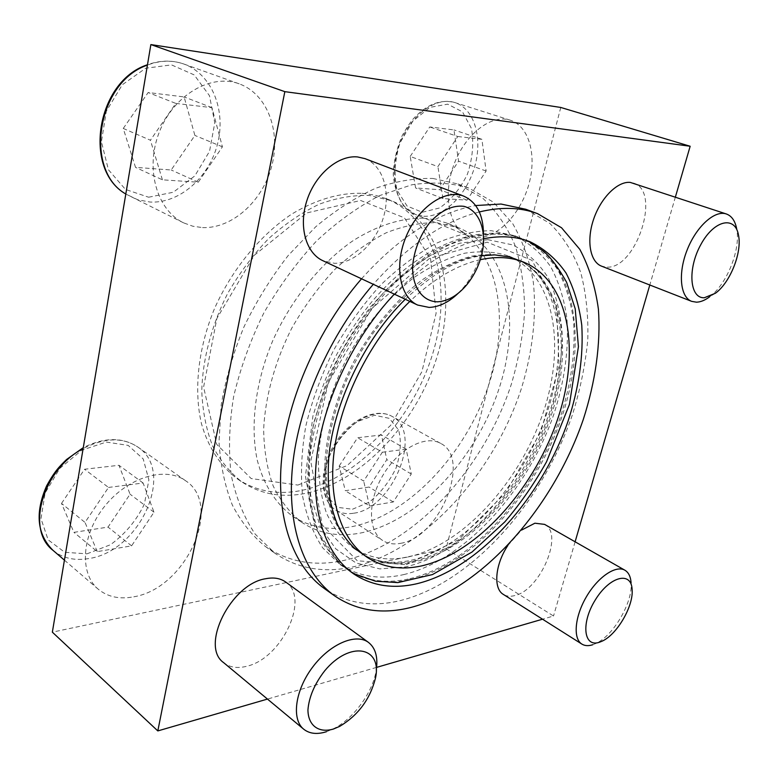 <?xml version="1.0" encoding="UTF-8"?>
<svg xmlns="http://www.w3.org/2000/svg" width="778" height="778" viewBox="0 0 778 778"><rect width="100%" height="100%" fill="white"/><g stroke="black" fill="none" stroke-linecap="round" stroke-linejoin="round"><path stroke-width="0.58" stroke-dasharray="3.89 2.92" d="M133.816 596.794C186.166 588.392 223.724 504.932 185.514 480.697C165.753 466.226 128.633 476.729 105.263 505.525C81.651 534.126 78.899 573.182 98.213 589.179C107.772 596.979 119.637 599.517 133.816 596.794M476.7 237.64C496.928 238.418 520.015 214.796 528.505 185.592C537.209 156.436 529.536 126.299 510.3 120.201C491.258 113.734 464.524 134.575 453.555 165.617C442.342 196.571 449.772 228.781 468.21 235.851L476.7 237.64M362.208 193.314L374.918 195.142L386.783 198.837C437.557 219.911 453.38 291.021 431.489 357.559C409.841 424.253 353.465 482.438 296.486 491.346C274.809 494.565 255.272 490.529 237.883 479.238C221.147 467.014 208.465 448.118 201.502 423.854C193.644 390.371 197.991 348.69 214.388 308.866C231.912 269.392 260.212 235.024 291.847 214.018C316.169 199.518 339.626 192.613 362.208 193.314M560.773 107.461L446.047 548.714L52.35 632.164M400.699 543.307C439.774 537.54 471.876 458.446 440.64 443.392C425.556 434.61 398.764 448.643 383.282 474.697C367.595 500.643 367.761 531.238 382.688 540.496C387.794 543.725 393.804 544.658 400.699 543.307M202.581 227.604C232.291 228.674 262.556 201.171 271.678 166.288C281.082 131.482 267.486 93.992 239.186 83.83C211.188 73.288 173.786 94.838 159.422 131.813C144.727 168.651 156.884 210.264 183.627 222.868L192.847 226.233L202.581 227.604M530.703 242.58C579.007 269.752 587.059 349.585 559.363 423.991C531.734 498.591 470.923 565.091 411.017 579.464C390.43 584.239 371.67 582.411 354.729 573.97M350.684 571.684L347.445 569.593C336.106 560.656 326.702 548.782 319.243 533.98C313.106 517.613 309.566 498.999 308.623 478.13C309.187 445.629 317.229 409.656 332.167 374.247C348.447 339.227 370.571 307.291 395.876 282.035C413.147 266.533 430.672 254.231 448.449 245.119C466.012 237.99 482.71 234.275 498.552 233.983L512.984 235.89L526.55 240.509M483.702 238.729C453.817 244.924 424.02 263.392 394.31 294.142M300.843 494.195C357.841 485.141 414.295 426.723 436.069 359.844C458.067 293.131 442.41 221.866 391.684 200.802L369.56 195.492C353.484 194.947 336.718 197.845 319.252 204.196C301.728 212.55 284.806 224.074 268.468 238.778C252.879 255.087 239.186 273.467 227.409 293.938C211.49 325.564 202.63 359.319 201.755 390.799C202.591 411.163 206.209 429.553 212.618 445.969C220.446 460.907 230.327 472.975 242.259 482.185C259.638 493.476 279.166 497.473 300.843 494.195M446.047 548.714L553.518 616.011L542.529 619.2M376.61 667.378L267.467 699.082M675.392 197.029L649.805 285.001M575.107 541.799L553.518 616.011M525.714 209.243L549.764 223.344C563.165 236.58 573.483 252.947 580.709 272.436C586.126 293.257 588.489 315.703 587.779 339.782C585.416 364.367 580.339 389.233 572.54 414.392C542.694 502.043 472.295 582.139 401.04 600.412C372.263 607.54 346.687 603.563 324.309 588.499M361.537 278.796C399.085 237.008 437.119 212.589 475.669 205.548M285.73 582.061C310.325 597.776 281.996 658.509 246.675 666.279C237.368 668.642 229.695 667.436 223.656 662.662M544.6 524.382C564.215 533.718 540.175 590.366 514.637 595.617C510.251 596.745 506.507 596.356 503.385 594.431M507.849 545.485L521.464 530.129M364.931 158.634C383.282 165.578 391.023 192.292 383.33 217.723C375.823 243.203 354.282 263.596 334.423 263.295L322.812 260.669M633.418 183.063C661.864 190.873 636.093 269.635 606.568 267.117L601.569 266.164M479.336 211.956C443.256 221.244 407.915 245.362 373.304 284.301M297.867 485.073L347.114 465.584L390.595 425.42L421.841 371.845L436.137 313.164L430.535 258.539L404.414 217.83L360.632 200.481L306.688 212.958L254.387 255.213L216.868 318.474L203.593 387.084L216.722 444.374L251.168 478.548L297.867 485.073M354.875 548.519C345.743 539.572 338.362 528.243 332.741 514.511C328.287 499.534 326.06 482.817 326.05 464.359C327.801 435.233 335.464 405.289 349.04 374.519C382.124 303.216 446.154 252.694 493.32 254.639L509.707 256.954M517 259.414C563.554 279.117 574.183 350.713 549.949 419.148C525.899 487.748 469.883 549.482 415.51 561.755C395.059 566.209 376.892 563.35 361.002 553.187M480.298 259.706C456.881 265.016 433.395 278.913 409.831 301.407M715.439 293.228L709.594 296.836C726.788 284.495 740.899 249.456 736.698 228.946L738.546 235.433M410.201 156.446L429.767 126.96L453.963 129.916L458.553 161.172L439.745 189.725L415.598 187.955L410.201 156.446L437.917 166.599L457.785 136.5L429.767 126.96M592.758 644.738L595.822 643.503C613.511 635.684 632.922 602.23 631.094 582.858L632.115 589.549M339.179 466.022L357.598 437.732L381.453 434.97L386.812 459.613L369.073 487.047L345.296 490.694L339.179 466.022L363.676 481.076L382.358 452.232L357.598 437.732M326.546 731.68L333.947 728.529C353.455 718.629 372.088 693.276 375.949 671.803L376.289 669.839M61.52 503.415L84.569 469.251L118.966 465.283L130.052 494.186L108.035 527.105L73.92 532.346L61.52 503.415L85.026 522.427L108.502 487.446L84.569 469.251M458.213 293.287L464.223 286.683C474.366 273.798 480.58 259.191 482.885 242.862L483.488 233.877M123.255 128.448L148.17 92.524L184.114 96.919L194.889 135.44L171.189 169.983L135.528 167.367L123.255 128.448L150.417 140.225L175.818 103.406L148.17 92.524M457.785 136.5L481.903 139.33L486.124 171.014L467.043 200.141L442.964 198.536L415.598 187.955M467.043 200.141L439.745 189.725M442.964 198.536L437.917 166.599M481.903 139.33L453.963 129.916M486.124 171.014L458.553 161.172M175.818 103.406L211.947 107.646L222.42 146.838L198.273 182.217L162.427 179.825L135.528 167.367M198.273 182.217L171.189 169.983M162.427 179.825L150.417 140.225M211.947 107.646L184.114 96.919M222.42 146.838L194.889 135.44M108.502 487.446L143.113 483.002L153.995 512.196L131.589 545.864L97.26 551.621L73.92 532.346M131.589 545.864L108.035 527.105M97.26 551.621L85.026 522.427M143.113 483.002L118.966 465.283M153.995 512.196L130.052 494.186M382.358 452.232L406.184 449.159L411.27 474.016L393.279 501.975L369.521 505.953L345.296 490.694M393.279 501.975L369.073 487.047M369.521 505.953L363.676 481.076M406.184 449.159L381.453 434.97M411.27 474.016L386.812 459.613M408.119 556.96C462.521 544.95 518.44 483.615 542.276 415.306C566.306 347.153 555.375 275.772 508.676 256.02C495.323 251.664 480.619 250.73 464.544 253.239C447.943 257.829 431.09 265.94 413.974 277.571C388.572 297.361 365.252 325.194 347.241 357.569C330.504 390.634 320.507 425.537 318.338 457.659C318.29 478.363 321.003 496.87 326.497 513.179C333.422 527.902 342.437 539.572 353.523 548.189C369.462 558.39 387.658 561.308 408.119 556.96M406.165 564.711L458.563 539.786L505.739 492.669L540.934 431.644L559.051 365.796L556.542 305.054L531.919 260.29L487.203 242.201L429.573 258.345L371.621 308.691L328.238 382.611L310.762 461.218L322.199 524.917L357.277 560.744L406.165 564.711M414.314 560.977C467.267 549.074 521.931 490.247 546.837 423.709C571.84 357.316 564.663 286.46 522.437 262.128L515.658 258.87C502.335 254.523 487.641 253.628 471.575 256.176C454.984 260.825 438.121 269.003 420.976 280.722C395.535 300.648 372.137 328.637 354.039 361.186C337.214 394.407 327.13 429.456 324.873 461.694C324.766 482.457 327.431 501.022 332.877 517.36C339.762 532.103 348.739 543.773 359.796 552.38L366.282 556.163C380.743 563.184 396.761 564.789 414.314 560.977M403.685 574.602C465.215 560.141 527.377 490.928 553.78 414.411C564.595 381.094 568.99 349.196 566.948 318.717C564.254 299.374 558.867 282.093 550.795 266.873C541.187 253.181 529.128 242.794 514.608 235.695L491.356 230.696C474.249 230.803 456.18 234.878 437.129 242.931C417.893 253.288 399.085 267.292 380.724 284.933C363.063 304.412 347.348 326.206 333.577 350.314C321.314 375.229 312.056 400.456 305.822 425.994C301.485 451.084 300.415 474.502 302.613 496.247C306.61 516.534 313.349 533.786 322.841 548.013L340.015 564.488C358.59 576.644 379.81 580.018 403.685 574.602M409.841 578.686C471.342 563.962 533.601 494.39 560.189 417.601C571.101 384.176 575.584 352.181 573.649 321.615C571.023 302.224 565.694 284.904 557.68 269.655C548.14 255.943 536.13 245.547 521.649 238.467L513.295 235.763C498.367 232.962 482.224 233.643 464.855 237.815L438.053 249.067C419.819 259.91 402.07 273.963 384.828 291.235C368.247 310.091 353.436 331 340.394 353.941C328.695 377.593 319.68 401.565 313.33 425.867C308.691 449.82 306.979 472.392 308.214 493.573C311.083 513.519 316.51 530.849 324.494 545.572L339.334 563.36L346.249 568.767C364.775 580.894 385.976 584.19 409.841 578.686M487.845 239.673L512.751 244.924C527.338 252.461 539.222 263.538 548.412 278.154C555.92 294.376 560.481 312.688 562.105 333.101C562.066 354.262 559.304 376.095 553.81 398.579C532.016 477.468 468.531 552.487 405.62 566.88L379.742 568.893L355.993 562.951L335.736 548.821L320.322 526.687L310.976 497.298C308.01 474.522 308.944 449.703 313.777 422.843L326.352 382.173C338.197 355.147 352.891 330.105 370.435 307.077C389.126 285.944 408.751 268.916 429.33 255.972L459.545 243.242L487.845 239.673M423.533 218.18L436.166 219.843L447.914 223.432C497.978 244.302 511.73 317.191 488.351 385.985C465.186 454.955 407.876 516.077 350.81 526.871C329.113 530.81 309.673 527.221 292.499 516.096C275.995 503.998 263.684 484.889 257.217 460.031C250.039 425.692 255.31 382.475 272.679 340.861C291.186 299.588 320.419 263.363 352.638 240.976C376.951 225.503 401.39 217.859 423.533 218.18M432.889 178.463L457.941 183.968L482.642 198.098C496.588 211.188 507.519 227.264 515.415 246.344C521.532 266.679 524.596 288.56 524.596 311.978C522.923 335.863 518.498 359.971 511.311 384.303C483.546 469.076 414.207 545.281 342.845 560.675C314.02 566.656 288.22 561.93 265.424 546.506C252.257 535.867 241.229 522.057 232.359 505.078C224.978 486.425 220.524 465.37 219.007 441.933L221.224 404.725C225.727 378.74 233.342 352.716 244.059 326.682C256.429 301.174 271.123 277.474 288.142 255.592L315.732 226.768C335.328 210.352 355.264 197.534 375.531 188.315C395.584 181.284 414.703 177.997 432.889 178.463M352.21 567.074C423.572 551.223 493.096 474.395 521.182 389.156C532.492 352.531 536.83 315.751 533.29 282.006C529.497 260.212 522.592 240.694 512.595 223.451L493.417 202.154L468.823 188.033C451.464 182.811 432.49 181.731 411.893 184.775L379.965 195.472C358.143 206.695 336.913 221.963 316.267 241.277C296.476 262.643 278.952 286.615 263.713 313.213C250.215 340.735 240.159 368.684 233.556 397.043C229.111 424.963 228.353 451.104 231.27 475.465C236.201 498.27 244.166 517.808 255.165 534.087L274.877 553.246C297.604 568.621 323.385 573.23 352.21 567.074M360.311 533.076C417.368 521.941 474.823 460.304 498.27 390.945C521.912 321.761 508.54 248.561 458.621 227.75L436.711 222.703C420.694 222.459 403.86 225.824 386.219 232.787C368.451 241.832 351.189 254.182 334.423 269.83C318.348 287.14 304.14 306.571 291.789 328.121C274.994 361.371 265.269 396.644 263.635 429.3C263.985 450.374 267.185 469.299 273.224 486.075C280.722 501.265 290.34 513.431 302.068 522.553C319.194 533.64 338.605 537.151 360.311 533.076M422.289 212.248L439.541 207.969C450.997 200.121 460.313 188.791 467.5 173.971C472.664 158.167 473.987 143.006 471.468 128.496L462.472 111.847L447.69 104.164L429.913 107.364L412.797 121.154L400.048 142.763C394.767 159.684 393.765 175.488 397.043 190.182L407.089 206.053L422.289 212.248M423.777 216.245C444.121 217.334 466.868 194.714 474.755 166.414C482.866 138.163 474.454 108.774 454.974 102.599C435.69 96.083 409.325 115.941 398.988 145.894C388.407 175.77 396.517 207.172 415.199 214.358L423.777 216.245M352.502 509.23L369.356 502.073C380.423 493.203 389.301 481.922 395.983 468.21C400.641 454.128 401.526 441.418 398.637 430.059L389.331 418.36L374.588 415.248L357.228 421.676C345.442 430.613 335.999 442.381 328.89 456.978C324.163 471.945 323.58 485.093 327.159 496.432L337.419 507.334L352.502 509.23M353.834 513.198C393.036 508.53 423.709 431.722 391.918 416.308C376.552 407.38 349.925 420.509 334.919 445.619C319.709 470.612 320.487 500.546 335.668 509.998C340.861 513.285 346.92 514.346 353.834 513.198M86.98 553.839L110.476 544.726C125.297 533.883 136.617 520.307 144.426 503.988L148.88 479.851L143.22 458.971L128.176 445.386L106.304 442.069L81.797 450.18L59.78 468.424L45.105 493.038L40.991 518.693L48.148 539.854L64.71 552.273L86.98 553.839M52.933 550.289C62.512 558.127 74.309 560.909 88.322 558.633C140.128 551.826 176.032 471.351 137.648 446.912C122.564 437.061 104.398 437.615 83.129 448.566M148.637 197.223L173.29 192.244L194.85 175.867L209.545 151.282L214.786 122.866L209.467 95.694L194.199 74.902L171.51 64.885L145.729 68.231L122.263 84.783L106.314 111.225L101.412 141.771L108.424 169.75L125.443 189.414L148.637 197.223M183.627 222.868L125.803 194.023L137.823 199.81L150.154 202.056C179.582 203.583 209.136 177.472 217.548 143.92C226.233 110.437 212.024 74.124 183.841 64.02C172.201 59.935 160.064 60.295 147.421 65.099M347.445 569.593L353.796 573.96M523.001 238.992L530.178 241.812M237.883 479.238L242.259 482.185M386.783 198.837L391.684 200.802M405.26 299.267C433.151 273.146 458.534 258.656 481.426 255.806M510.3 120.201L454.974 102.599C440.883 98.942 427.18 104.135 413.877 118.198C410.881 121.407 406.991 127.213 402.207 135.596C396.722 148.355 393.736 161.318 393.25 174.486C394.329 187.031 397.85 197.534 403.792 206.014L415.199 214.358L468.21 235.851M602.104 641.169L595.822 643.503M440.64 443.392L391.918 416.308C375.366 406.962 348.797 420.324 333.995 445.065C319.019 469.708 319.554 499.7 335.668 509.998L382.688 540.496M375.502 677.978L375.949 671.803M339.704 726.37L333.947 728.529M185.514 480.697L137.648 446.912C122.321 436.973 104.203 437.217 83.285 447.642M64.428 560.15L98.213 589.179M483.187 246.772L482.885 242.862M467.247 284.203L464.223 286.683M239.186 83.83L183.841 64.02C172.152 59.935 160.035 60.178 147.48 64.739M353.523 548.189L359.796 552.38M508.676 256.02L515.658 258.87M522.437 262.128C561.201 283.785 569.438 354.612 543.705 422.007C518.488 489.372 462.453 548.83 410.92 560.325C394.193 563.943 379.314 562.562 366.282 556.163M340.015 564.488L346.249 568.767M514.608 235.695L521.649 238.467M513.295 235.763C470.748 224.745 413.74 250.788 369.706 304.344C357.481 319.991 346.463 336.738 336.641 354.593C327.927 371.767 320.021 392.306 312.892 416.211L305.443 476.243L314.818 527.153L339.334 563.36M265.424 546.506L274.877 553.246M457.941 183.968L468.823 188.033M292.499 516.096L302.068 522.553M447.914 223.432L458.621 227.75"/><path stroke-width="1.17" d="M267.467 699.082L157.817 730.921L52.35 632.164L150.864 44.579L560.773 107.461L690.164 146.254L675.392 197.029M526.55 240.509L530.703 242.58L543.618 251.401C550.727 257.372 558.39 267.661 566.608 282.268L575.214 308.808L578.424 346.628L569.457 404.375L546.526 461.811C534.379 483.498 520.472 503.531 504.805 521.902L472.022 552.04L432.471 574.572L397.859 582.596L375.502 581.205L354.729 573.97L350.684 571.684M394.31 294.142C354.087 336.796 324.066 399.484 317.016 454.906C310.072 510.378 325.525 554.597 353.796 573.96C372.273 586.038 393.444 589.257 417.29 583.626C478.762 568.592 541.128 498.572 567.959 421.462C578.968 387.891 583.568 355.779 581.759 325.126C579.211 305.666 573.97 288.298 566.024 273.02C556.552 259.288 544.6 248.882 530.178 241.812C516.485 236.405 500.993 235.384 483.702 238.729M542.529 619.2L376.61 667.378M157.817 730.921L284.836 91.658L690.164 146.254M150.864 44.579L284.836 91.658M649.805 285.001L575.107 541.799M475.669 205.548L501.013 204.04L525.714 209.243L537.627 213.678C520.54 207.259 501.11 206.685 479.336 211.956M373.304 284.301C329.93 334.452 298.985 404.395 292.625 465.225C286.411 526.103 303.935 574.008 334.657 595.88L324.309 588.499C293.462 566.54 275.733 518.77 281.685 458.261C287.772 397.811 318.397 328.462 361.537 278.796M303.721 729.21L223.656 662.662C199.771 646.236 231.027 583.743 265.745 578.715C273.768 577.15 280.43 578.268 285.73 582.061L368.471 642.404C356.003 632.913 330.096 643.795 312.698 667.038C295.134 690.154 291.225 719.261 303.721 729.21C309.586 733.829 317.191 734.646 326.546 731.68M521.464 530.129L534.904 523.205L544.6 524.382L624.909 570.225C615.913 564.809 597.893 576.936 586.369 596.823C574.718 616.623 572.841 638.67 581.886 644.096C584.832 645.905 588.46 646.119 592.758 644.738M581.886 644.096L503.385 594.431C493.077 588.654 495.032 564.585 507.849 545.485M417.611 305.044L322.812 260.669C305.871 252.986 298.344 226.194 306.999 200.209C315.469 174.175 338.401 154.919 357.579 156.942L364.931 158.634L463.63 196.105C445.298 188.753 418.311 207.074 406.213 236.308C393.892 265.434 399.766 297.099 417.611 305.044L429.086 307.417C439.074 307.009 448.78 302.302 458.213 293.287M691.671 301.358L601.569 266.164C590.152 261.914 586.233 240.849 593.585 219.338C600.791 197.787 617.654 181.031 630.277 182.412L726.36 213.979C714.768 209.827 696.281 226.515 687.12 250.039C677.803 273.516 680.254 297.196 691.671 301.358L696.466 302.185C700.618 302.059 704.994 300.279 709.594 296.836M334.657 595.88C356.946 610.876 382.475 614.698 411.231 607.365C482.438 588.576 553.002 507.801 583.228 419.634C595.462 381.755 600.859 343.876 598.418 309.236C595.355 286.887 589.16 266.932 579.824 249.359L561.541 227.769L537.627 213.678M481.426 255.806L494.691 254.873L509.707 256.954L524.119 262.322C511.272 257.061 496.665 256.186 480.298 259.706M409.831 301.407C371.972 338.167 342.485 395.35 334.783 446.786C327.159 498.28 340.988 539.893 367.391 557.456L354.875 548.519C347.99 542.324 342.194 534.301 337.496 524.43C334.676 517.895 332.216 509.697 330.115 499.846C328.238 486.834 327.781 472.761 328.744 457.649C333.47 403.704 364.367 339.354 405.26 299.267M367.391 557.456C383.243 567.59 401.38 570.391 421.822 565.849C476.175 553.343 532.278 491.288 556.503 422.435C580.913 353.757 570.546 281.976 524.119 262.322M704.323 297.75L715.439 293.228C730.046 282.754 742.115 252.792 738.546 235.433C735.385 215.418 714.253 219.746 700.91 244.438C687.266 268.818 689.668 298.606 704.323 297.75M736.698 228.946C735.171 220.923 731.728 215.934 726.36 213.979M599.517 642.21L602.104 641.169C617.08 634.556 633.671 605.974 632.115 589.549C631.405 570.887 609.874 576.158 595.442 599.702C580.699 623.022 583.597 647.986 599.517 642.21M631.094 582.858C630.657 576.654 628.595 572.443 624.909 570.225M333.431 729.035L339.704 726.37C358.279 715.186 370.202 699.052 375.502 677.978C382.348 646.644 349.935 640.323 324.727 670.772C314.604 683.852 309.012 696.903 307.932 709.935C308.127 725.738 318.854 733.362 333.431 729.035M376.289 669.839C378.098 657.109 375.492 647.967 368.471 642.404M437.353 301.825C447.982 301.29 457.941 295.416 467.247 284.203C475.903 273.185 481.222 260.708 483.187 246.772C485.365 226.593 477.741 209.943 463.873 206.316C452.524 205.042 441.262 210.323 430.088 222.168C419.75 235.588 413.915 250.535 412.573 266.99C412.418 287.52 422.785 301.504 437.353 301.825M483.488 233.877C483.196 214.534 476.574 201.94 463.63 196.105M83.129 448.566C42.819 469.338 25.499 529.633 52.933 550.289L64.428 560.15M147.421 65.099C96.949 82.098 83.674 170.294 125.803 194.014C82.604 169.516 96.365 81.204 147.48 64.739M83.285 447.642L66.616 459.467C59.449 466.518 54.956 470.7 46.583 485.939C34.874 512.838 36.994 534.292 52.933 550.289"/></g></svg>
